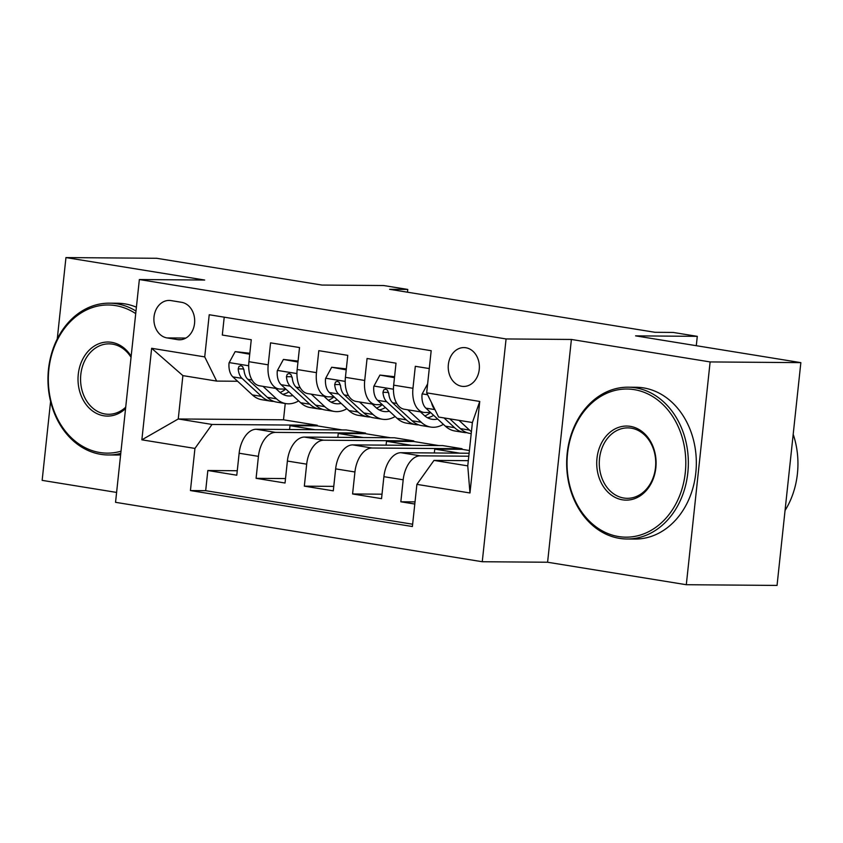 <?xml version="1.0" encoding="UTF-8"?>
<svg xmlns="http://www.w3.org/2000/svg" width="843" height="843" viewBox="0 0 843 843"><rect width="100%" height="100%" fill="white"/><g stroke="black" fill="none" stroke-linecap="round" stroke-linejoin="round"><path stroke-width="1.26" d="M465.863 347.748A19.431 15.574 -89.6 0 0 463.956 347.579A19.431 15.574 -89.6 0 0 448.265 365.704A19.431 15.574 -89.6 0 0 461.743 386.284A19.431 15.574 -89.6 0 0 463.65 386.442A19.431 15.574 -89.6 0 0 479.34 368.328A19.431 15.574 -89.6 0 0 465.863 347.748M686.307 584.715L777.046 585.421L800.85 362.638L710.122 361.932L571.396 339.455L506.074 338.949L482.259 561.733L547.592 562.239L686.307 584.715L710.122 361.932M506.074 338.949L139.358 279.539L115.544 502.323L482.259 561.733M50.591 401.426L42.15 480.362L116.608 492.428M139.358 279.539L204.68 280.045L65.954 257.579L57.261 338.939M65.954 257.579L156.693 258.285L321.952 285.06L383.649 285.535L407.77 289.444L389.624 289.307L655.011 332.3L673.157 332.437L697.287 336.346L635.59 335.862L800.85 362.638M429.277 368.56L415.314 366.305L412.965 388.286L393.67 385.156A24.289 14.405 99.2 0 0 404.303 409.245L423.607 412.375A24.289 14.405 -80.8 0 1 412.965 388.286M393.67 385.156L396.02 363.175L367.063 358.486L364.713 380.467L345.419 377.337A24.289 14.405 99.2 0 0 356.052 401.426L375.356 404.556A24.289 14.405 -80.8 0 1 364.713 380.467M345.419 377.337L347.769 355.356L318.812 350.667L316.462 372.648L297.168 369.519A24.289 14.405 99.2 0 0 307.8 393.607L327.095 396.737A24.289 14.405 -80.8 0 1 316.462 372.648M297.168 369.519L299.518 347.548L270.561 342.848L268.211 364.829A24.289 14.405 99.2 0 0 278.843 388.918A24.289 14.405 99.2 0 0 280.161 389.034L285.851 389.076M337.832 437.338L338.243 433.471L365.462 433.692L365.525 433.081L346.231 429.962L256.219 429.256A24.289 14.405 99.2 0 0 239.138 453.228L236.788 475.21L207.831 470.51L237.262 470.742M365.525 433.081L275.524 432.385A24.289 14.405 99.2 0 0 258.432 456.358L256.082 478.329L285.514 478.561M256.082 478.329L285.039 483.018L287.389 461.047A24.289 14.405 99.2 0 1 304.471 437.074L394.482 437.78L413.776 440.9L323.775 440.204L304.471 437.074M434.335 452.965L434.746 449.108L461.964 449.319L462.038 448.718L442.733 445.589L352.732 444.893A24.289 14.405 99.2 0 0 335.64 468.866L333.291 490.837L304.334 486.148L333.765 486.379M469.119 453.239L400.983 452.702A24.289 14.405 99.2 0 0 383.892 476.674L381.542 498.656L352.585 493.966L382.016 494.198M423.607 412.375A24.289 14.405 -80.8 0 0 424.914 412.48L430.604 412.522M375.356 404.556A24.289 14.405 -80.8 0 0 376.663 404.661L382.353 404.703M327.095 396.737A24.289 14.405 -80.8 0 0 328.412 396.842L334.102 396.895M166.988 337.917L177.599 339.634A18.82 15.09 -89.6 0 0 179.454 339.792A18.82 15.09 -89.6 0 0 194.649 322.247A18.82 15.09 -89.6 0 0 181.593 302.31L170.981 300.582A18.82 15.09 -89.6 0 0 169.127 300.435A18.82 15.09 -89.6 0 0 153.932 317.98A18.82 15.09 -89.6 0 0 166.988 337.917L185.871 338.064M468.318 460.668L433.987 460.404L467.76 465.873L472.396 422.522L438.623 417.053L426.674 392.849L431.184 350.699L209.222 314.745L204.723 356.895L216.662 381.089L237.6 381.257M426.674 392.849L479.751 401.447L469.972 492.976L416.895 484.377L412.396 526.527L190.434 490.563L194.944 448.423L141.866 439.825L151.645 348.296L204.723 356.895M468.792 456.211L420.278 455.831L400.983 452.702M462.038 448.718L372.026 448.012L352.732 444.893M207.831 470.51L205.681 490.689L412.638 524.22M420.278 455.831A24.289 14.405 -80.8 0 0 403.186 479.804L400.836 501.785L414.798 504.04M352.585 493.966L354.935 471.985A24.289 14.405 -80.8 0 1 372.026 448.012M304.334 486.148L306.683 464.166A24.289 14.405 -80.8 0 1 323.775 440.204M224.217 317.179L222.31 335.04L251.267 339.729L248.917 361.7A24.289 14.405 99.2 0 0 259.549 385.788L278.843 388.918M216.662 381.089L182.889 375.62L178.252 418.971L212.025 424.45L194.944 448.423M285.24 403.502L283.501 419.793L178.252 418.971L141.866 439.825M283.501 419.793L317.274 425.272L212.025 424.45M696.286 345.693L697.287 336.346M407.485 292.194L407.77 289.444M289.581 429.519L289.992 425.662L317.21 425.873L317.274 425.272M317.21 425.873L342.258 429.93M365.462 433.692L390.509 437.749M386.083 445.146L386.494 441.289L413.713 441.5L413.776 440.9M413.713 441.5L438.76 445.557M461.964 449.319L469.403 450.531M205.681 490.689L190.434 490.563M289.992 425.662L315.04 429.719M400.836 501.785L415.03 501.891M338.243 433.471L363.291 437.528M386.494 441.289L411.542 445.346M434.746 449.108L459.793 453.165M416.895 484.377L433.987 460.404M182.889 375.62L151.645 348.296M479.751 401.447L472.396 422.522M469.972 492.976L467.76 465.873M571.396 339.455L547.592 562.239M249.718 354.218L235.165 351.615L229.054 362.88A16.091 9.547 99.2 0 0 232.858 376.874L252.373 394.914A46.449 27.556 99.2 0 0 261.815 399.708L270.982 401.194A46.449 27.556 99.2 0 0 273.922 401.394M263.016 386.357L276.504 398.823A46.449 27.556 99.2 0 0 285.946 403.618A46.449 27.556 99.2 0 0 298.643 400.889M275.64 388.402L279.37 391.847A38.557 22.877 99.2 0 0 287.2 395.82A38.557 22.877 99.2 0 0 292.879 395.567M249.813 353.27L235.165 351.615M285.946 403.618L276.778 402.132A46.449 27.556 -80.8 0 1 267.336 397.338L247.821 379.297A16.091 9.547 -80.8 0 1 243.975 369.824L242.563 366.547L240.74 365.704L238.98 366.442L238.19 368.886A16.091 9.547 99.2 0 0 242.025 378.359L261.541 396.4A46.449 27.556 99.2 0 0 270.982 401.194M285.756 389.076A38.557 22.877 -80.8 0 1 280.076 392.459M282.753 394.292A38.557 22.877 99.2 0 0 288.896 391.89M244.027 370.288A8.198 4.858 -80.8 0 1 243.416 368.928L238.19 368.886M135.712 313.617A74.079 59.389 -89.6 0 0 115.554 305.598A74.079 59.389 -89.6 0 0 48.841 369.519A74.079 59.389 -89.6 0 0 99.853 452.522A74.079 59.389 -89.6 0 0 121.013 451.195M120.77 453.429A75.902 60.844 90.4 0 1 108.21 454.967A75.902 60.844 90.4 0 1 100.749 454.335A75.902 60.844 90.4 0 1 48.104 373.934A75.902 60.844 90.4 0 1 109.39 303.174A75.902 60.844 90.4 0 1 116.84 303.807A75.902 60.844 90.4 0 1 135.986 311.056M125.565 408.57A37.039 29.695 90.4 0 1 103.784 415.789A37.039 29.695 90.4 0 1 78.273 374.292A37.039 29.695 90.4 0 1 111.634 342.332A37.039 29.695 90.4 0 1 131.16 356.241M131.044 357.295A35.216 28.23 -89.6 0 0 112.53 344.144A35.216 28.23 -89.6 0 0 109.074 343.849A35.216 28.23 -89.6 0 0 80.633 376.684A35.216 28.23 -89.6 0 0 105.069 413.987A35.216 28.23 -89.6 0 0 108.526 414.282A35.216 28.23 -89.6 0 0 125.712 407.19M109.39 303.174L117.377 303.238A75.902 60.844 90.4 0 1 124.827 303.859A75.902 60.844 90.4 0 1 136.397 307.2M120.623 454.862A75.902 60.844 90.4 0 1 116.186 455.03L108.21 454.967M634.263 389.635A74.079 59.389 -89.6 0 0 567.55 453.555A74.079 59.389 -89.6 0 0 618.562 536.548A74.079 59.389 -89.6 0 0 685.285 472.628A74.079 59.389 -89.6 0 0 634.263 389.635M619.457 538.361A75.902 60.844 90.4 0 1 566.812 457.97A75.902 60.844 90.4 0 1 628.098 387.2A75.902 60.844 90.4 0 1 635.548 387.833A75.902 60.844 90.4 0 1 688.194 468.234A75.902 60.844 90.4 0 1 626.907 538.993A75.902 60.844 90.4 0 1 619.457 538.361M630.343 426.358A37.039 29.695 90.4 0 1 655.843 467.854A37.039 29.695 90.4 0 1 622.492 499.825A37.039 29.695 90.4 0 1 596.981 458.318A37.039 29.695 90.4 0 1 630.343 426.358M623.767 498.023A35.216 28.23 -89.6 0 0 627.224 498.318A35.216 28.23 -89.6 0 0 655.664 465.484A35.216 28.23 -89.6 0 0 631.238 428.17A35.216 28.23 -89.6 0 0 627.782 427.886A35.216 28.23 -89.6 0 0 599.341 460.721A35.216 28.23 -89.6 0 0 623.767 498.023M628.098 387.2L636.086 387.264A75.902 60.844 90.4 0 1 643.536 387.896A75.902 60.844 90.4 0 1 696.181 468.297A75.902 60.844 90.4 0 1 634.895 539.056L626.907 538.993M793.189 434.282A75.902 60.844 90.4 0 1 785.054 510.479M297.969 362.037L283.417 359.434L277.305 370.699A16.091 9.547 99.2 0 0 281.109 384.693L300.624 402.733A46.449 27.556 99.2 0 0 310.066 407.527L319.234 409.013A46.449 27.556 99.2 0 0 322.174 409.213M311.267 394.166L324.755 406.642A46.449 27.556 99.2 0 0 334.197 411.426A46.449 27.556 99.2 0 0 346.894 408.707M323.891 396.221L327.621 399.656A38.557 22.877 99.2 0 0 335.451 403.639A38.557 22.877 99.2 0 0 341.13 403.386M298.064 361.078L283.417 359.434M334.197 411.426L325.029 409.951A46.449 27.556 -80.8 0 1 315.588 405.156L296.072 387.116A16.091 9.547 -80.8 0 1 292.226 377.643L290.814 374.366L288.991 373.523L287.231 374.26L286.441 376.705A16.091 9.547 99.2 0 0 290.277 386.178L309.792 404.219A46.449 27.556 99.2 0 0 319.234 409.013M334.007 396.895A38.557 22.877 -80.8 0 1 328.327 400.277M331.004 402.1A38.557 22.877 99.2 0 0 337.147 399.708M292.279 378.096A8.198 4.858 -80.8 0 1 291.667 376.747L286.441 376.705M346.22 369.856L331.668 367.253L325.556 378.518A16.091 9.547 99.2 0 0 329.36 392.511L348.876 410.541A46.449 27.556 99.2 0 0 358.317 415.336L367.485 416.821A46.449 27.556 99.2 0 0 370.425 417.032M359.518 401.985L373.006 414.45A46.449 27.556 99.2 0 0 382.448 419.245A46.449 27.556 99.2 0 0 395.146 416.526M372.142 404.029L375.873 407.475A38.557 22.877 99.2 0 0 383.702 411.458A38.557 22.877 99.2 0 0 389.382 411.205M346.315 368.897L331.668 367.253M382.448 419.245L373.28 417.759A46.449 27.556 -80.8 0 1 363.839 412.965L344.323 394.935A16.091 9.547 -80.8 0 1 340.488 385.462L339.065 382.185L337.242 381.342L335.482 382.079L334.692 384.524A16.091 9.547 99.2 0 0 338.528 393.997L358.043 412.027A46.449 27.556 99.2 0 0 367.485 416.821M382.258 404.703A38.557 22.877 -80.8 0 1 376.579 408.096M379.255 409.919A38.557 22.877 99.2 0 0 385.399 407.517M340.53 385.915A8.198 4.858 -80.8 0 1 339.919 384.556L334.692 384.524M394.471 377.675L379.919 375.072L373.807 386.336A16.091 9.547 99.2 0 0 377.622 400.33L397.127 418.36A46.449 27.556 99.2 0 0 406.568 423.154L415.736 424.64A46.449 27.556 99.2 0 0 418.676 424.851M407.77 409.803L421.258 422.269A46.449 27.556 99.2 0 0 430.699 427.064A46.449 27.556 99.2 0 0 443.397 424.345M420.394 411.848L424.124 415.293A38.557 22.877 99.2 0 0 431.953 419.277A38.557 22.877 99.2 0 0 437.633 419.024M394.566 376.716L379.919 375.072M430.699 427.064L421.532 425.578A46.449 27.556 -80.8 0 1 412.09 420.783L392.575 402.754A16.091 9.547 -80.8 0 1 388.739 393.27L387.316 389.993L385.493 389.16L383.734 389.898L382.943 392.332A16.091 9.547 99.2 0 0 386.789 401.816L406.294 419.846A46.449 27.556 99.2 0 0 415.736 424.64M430.51 412.522A38.557 22.877 -80.8 0 1 424.83 415.915M427.506 417.738A38.557 22.877 99.2 0 0 433.65 415.336M388.781 393.734A8.198 4.858 -80.8 0 1 388.17 392.374L382.943 392.332M427.633 383.871L422.058 394.145A16.091 9.547 99.2 0 0 425.873 408.149L445.378 426.179A46.449 27.556 99.2 0 0 454.82 430.973L463.987 432.459A46.449 27.556 99.2 0 0 466.927 432.67M458.971 420.351L469.509 430.088A46.449 27.556 99.2 0 0 471.416 431.669M471.595 422.396L472.333 423.081M444.008 417.928L454.546 427.664A46.449 27.556 99.2 0 0 463.987 432.459M471.205 433.629L469.783 433.397A46.449 27.556 -80.8 0 1 460.341 428.602L449.804 418.866M431.574 402.775A16.091 9.547 99.2 0 0 434.893 409.487M275.524 432.385L256.219 429.256M258.432 456.358L239.138 453.228M403.186 479.804L383.892 476.674M354.935 471.985L335.64 468.866M306.683 464.166L287.389 461.047M268.211 364.829L248.917 361.7M181.298 339.666L177.599 339.634M248.685 365.757L229.212 362.595M261.541 396.4L252.373 394.914M276.504 398.823L267.336 397.338M242.025 378.359L232.858 376.874M251.994 379.982L247.821 379.297M296.936 373.575L277.463 370.414M309.792 404.219L300.624 402.733M324.755 406.642L315.588 405.156M290.277 386.178L281.109 384.693M300.245 387.791L296.072 387.116M345.187 381.384L325.714 378.233M358.043 412.027L348.876 410.541M373.006 414.45L363.839 412.965M338.528 393.997L329.36 392.511M348.496 395.609L344.323 394.935M393.439 389.203L373.965 386.052M406.294 419.846L397.127 418.36M421.258 422.269L412.09 420.783M386.789 401.816L377.622 400.33M396.758 403.428L392.575 402.754M427.612 394.745L422.217 393.871M454.546 427.664L445.378 426.179M469.509 430.088L460.341 428.602M434.956 409.614L425.873 408.149"/></g></svg>

